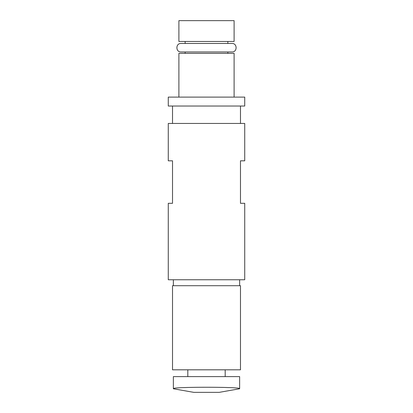 <?xml version="1.0" encoding="UTF-8"?>
<svg xmlns="http://www.w3.org/2000/svg" width="413" height="413" viewBox="0 0 413 413"><rect width="100%" height="100%" fill="white"/><g stroke="black" fill="none" stroke-linecap="round" stroke-linejoin="round"><path stroke-width="0.62" d="M240.48 285.708L172.52 285.708L172.52 369.811L240.48 369.811L240.48 285.708M234.109 41.465L234.109 20.65L178.891 20.65L178.891 41.465L234.109 41.465M168.272 97.107L244.728 97.107L244.728 106.027L168.272 106.027L168.272 97.107M173.367 388.757L193.759 392.35L219.241 392.35L239.633 388.757M225.188 369.811L225.188 376.61M187.812 369.811L187.812 376.61M173.367 285.708L173.367 279.761M239.633 285.708L239.633 279.761M172.52 203.304L168.272 203.304L168.272 279.761L244.728 279.761L244.728 203.304L240.48 203.304L240.48 160.822L244.728 160.822L244.728 123.446L168.272 123.446L168.272 160.822L172.52 160.822L172.52 203.304M234.109 97.107L234.109 53.36L178.891 53.36L178.891 97.107M240.48 123.446L240.48 106.027M172.52 123.446L172.52 106.027M173.367 376.61L173.367 388.566L173.367 376.61L239.633 376.61L239.633 388.566L238.435 388.189M222.235 387.399L219.241 387.348M173.367 388.566C173.692 388.096 178.049 387.74 186.439 387.502C197.832 387.177 215.137 387.177 226.561 387.502C234.956 387.74 239.313 388.096 239.633 388.566M227.852 53.36L227.852 51.966L227.852 53.36M185.138 51.966L185.138 53.354L185.138 51.966M185.138 41.465L185.138 43.468L185.138 41.465M227.852 43.468L227.852 41.465M181.018 43.468L181.013 43.468C175.535 43.205 175.535 52.224 181.013 51.966L231.987 51.966C237.465 52.224 237.465 43.205 231.987 43.468L181.013 43.468"/></g></svg>
